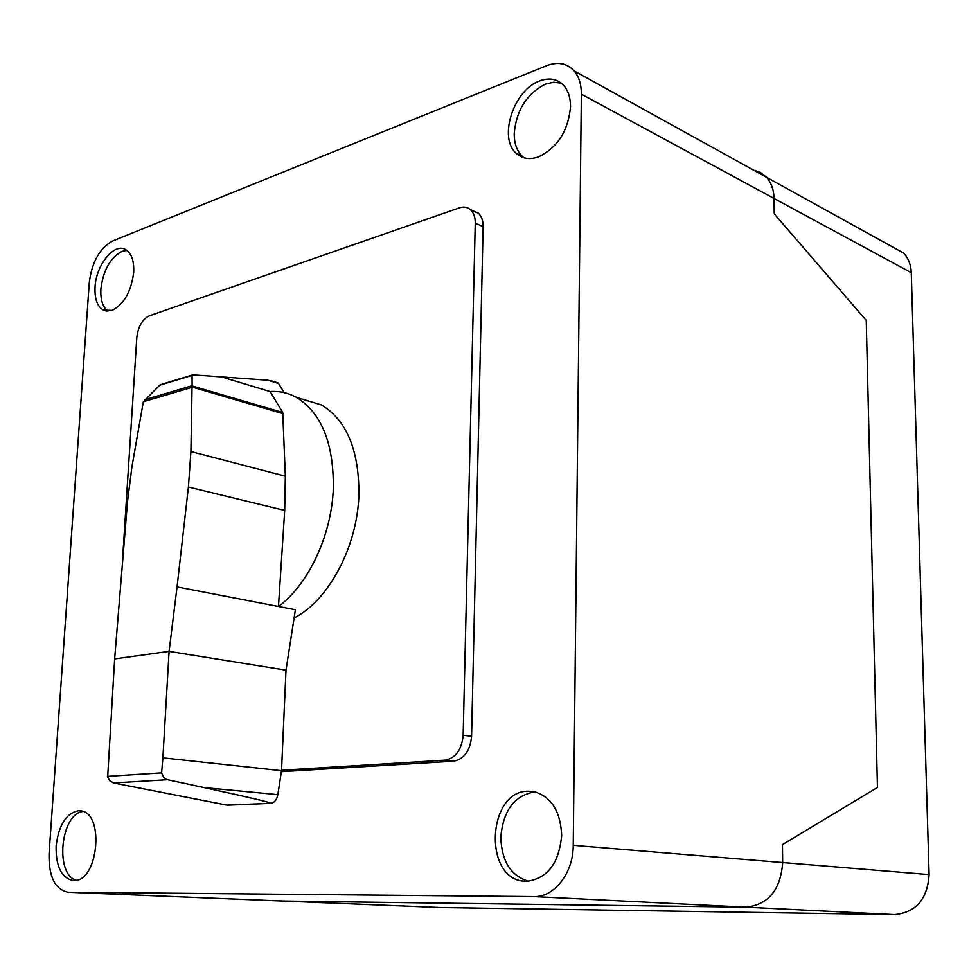 <?xml version="1.0" encoding="UTF-8"?>
<svg xmlns="http://www.w3.org/2000/svg" width="978" height="978" viewBox="0 0 978 978"><rect width="100%" height="100%" fill="white"/><g stroke="black" fill="none" stroke-linecap="round" stroke-linejoin="round"><path stroke-width="1.47" d="M282.728 412.508L285.344 476.188L284.708 510.43L278.461 606.482C308.449 584.697 331.848 534.819 333.327 487.936C333.694 442.912 321.359 412.692 296.285 397.288C288.094 392.826 279.39 390.919 270.16 391.567L282.728 412.508L192.116 385.931L192.043 387.325L143.326 401.75L159.744 385.173L161.578 384.317M192.043 387.325L190.906 451.555L188.412 487.032L177.055 586.922L295.393 609.746L285.992 670.15L281.53 770.701L277.838 794.649L203.999 787.571C248.498 797.192 270.82 802.461 270.967 803.354L226.81 805.126L113.534 782.962L109.744 780.737L107.666 777.082L114.646 658.915L127.531 501.421L131.944 466.738L143.326 401.75M302.691 399.232L321.481 404.929C346.64 420.271 359.122 450.161 358.902 494.623C357.569 546.409 328.437 600.834 294.121 617.949M227.397 805.187L270.992 803.354C274.439 802.718 276.713 799.833 277.838 794.698L277.838 794.649M107.47 776.373L161.602 772.877L163.693 777.4L166.822 779.564L203.999 787.571M285.992 670.15L169.084 651.372L162.898 757.852L281.53 770.701M162.898 757.852L161.602 772.877M177.055 586.922L169.084 651.372L114.646 658.915M275.759 382.19L267.984 380.21L192.837 374.843L192.055 375.369L192.116 385.931M192.055 385.699L144.451 399.843M192.055 375.369L159.744 385.173M284.146 392.618L278.498 383.449L267.984 380.21M278.498 383.449L277.251 382.655M122.58 559.282L136.822 337.434C138.179 326.505 142.323 319.317 149.279 315.845L459.403 207.837C463.633 206.431 467.288 207.018 470.369 209.585C473.682 212.617 475.308 217.153 475.259 223.204L463.156 735.15C461.726 749.723 455.748 758.06 445.247 760.15L281.554 770.236M281.383 771.679L453.706 761.202C464.208 759.124 470.161 750.835 471.579 736.336L483.132 226.627C483.181 220.6 481.543 216.077 478.242 213.057L471.347 210.551M561.299 83.179L553.634 82.25L545.406 84.157C526.775 93.754 516.384 110.159 514.22 133.363C514.135 143.118 516.714 150.661 521.946 156.015L524.135 157.861M539.526 81.003C549.343 77.348 557.423 78.863 563.793 85.551C568.291 90.783 570.529 97.873 570.516 106.847C568.181 131.064 557.448 147.776 538.303 156.993C529.379 159.989 521.946 158.693 516.005 153.13C498.23 137.641 513.67 90.037 539.526 81.003M126.932 250.417L122.005 251.37C110.282 257.764 103.24 270.283 100.893 288.901C100.343 299.623 102.678 307.055 107.91 311.187M133.693 272.361C131.223 291.603 124.023 304.292 112.079 310.417L103.24 310.063C97.225 306.358 94.499 298.669 95.062 286.994C96.064 264.757 114.512 242.128 125.917 249.745C131.578 253.498 134.169 261.028 133.693 272.361M528.132 791.202L534.294 791.691C551.421 796.874 560.541 811.41 561.665 835.31C559.11 863.244 547.448 878.586 526.69 881.325L524.428 881.215C483.034 879.173 487.154 790.811 528.132 791.202M82.873 811.471C60.526 814.087 54.609 874.564 76.345 880.224M73.631 880.53L72.959 880.506C61.357 877.804 55.734 866.264 56.113 845.921C58.704 825.077 66.113 813.366 78.338 810.75L80.172 810.823C105.001 811.606 98.582 882.413 73.631 880.53M534.587 791.923C514.428 795.444 503.169 810.566 500.797 837.266C501.628 861.202 510.883 875.872 528.536 881.264M281.554 901.007L67.849 892.217C54.89 889.259 48.631 876.422 49.059 853.684L89.279 282.691C91.895 262.055 99.67 248.155 112.604 240.979L546.616 65.685C557.815 61.455 566.983 63.203 574.147 70.929C578.964 76.687 581.372 84.438 581.36 94.181L573.242 845.322C573.414 872.853 554.281 897.462 534.012 896.594L67.849 892.217M534.012 896.594L745.957 907.181C768.39 904.76 780.627 889.882 782.681 862.547C780.627 889.882 768.39 904.76 745.957 907.181L282.092 901.019L68.362 892.229M574.147 70.929L766.483 177.262C771.312 182.678 773.83 189.732 774.026 198.436C773.83 189.732 771.312 182.678 766.483 177.262L760.554 172.58L753.451 170.062M866.239 320.405L877.449 787.473L782.449 844.625L782.681 862.547L782.449 844.625L877.449 787.473L866.239 320.405L774.234 213.815L866.239 320.405M581.36 94.181L774.026 198.436L774.234 213.815L774.026 198.436L911.276 272.703C910.946 264.745 908.415 258.216 903.672 253.119L890.97 246.089M894.552 914.601L439.794 907.511L282.092 901.019L745.957 907.181L894.552 914.601C916.019 912.486 927.535 899.149 929.1 874.589L573.242 845.322M281.798 901.019L439.794 907.511M911.276 272.703L929.1 874.589M167.421 779.723L113.534 782.962M284.708 510.43L188.412 487.032M270.16 391.579L221.529 376.885M283.058 413.682L192.104 387.056M285.344 476.188L190.906 451.555M483.132 226.627L475.259 223.204M471.579 736.336L463.156 735.15M453.706 761.202L445.247 760.15M192.226 375.014L160.514 384.635M277.85 382.838L271.872 381.004M321.481 404.929L296.285 397.288M478.242 213.057L470.369 209.585M103.24 310.063L106.529 311.102M524.428 881.215L526.103 881.312M516.005 153.13L521.946 156.015M766.483 177.262L903.672 253.119"/></g></svg>
